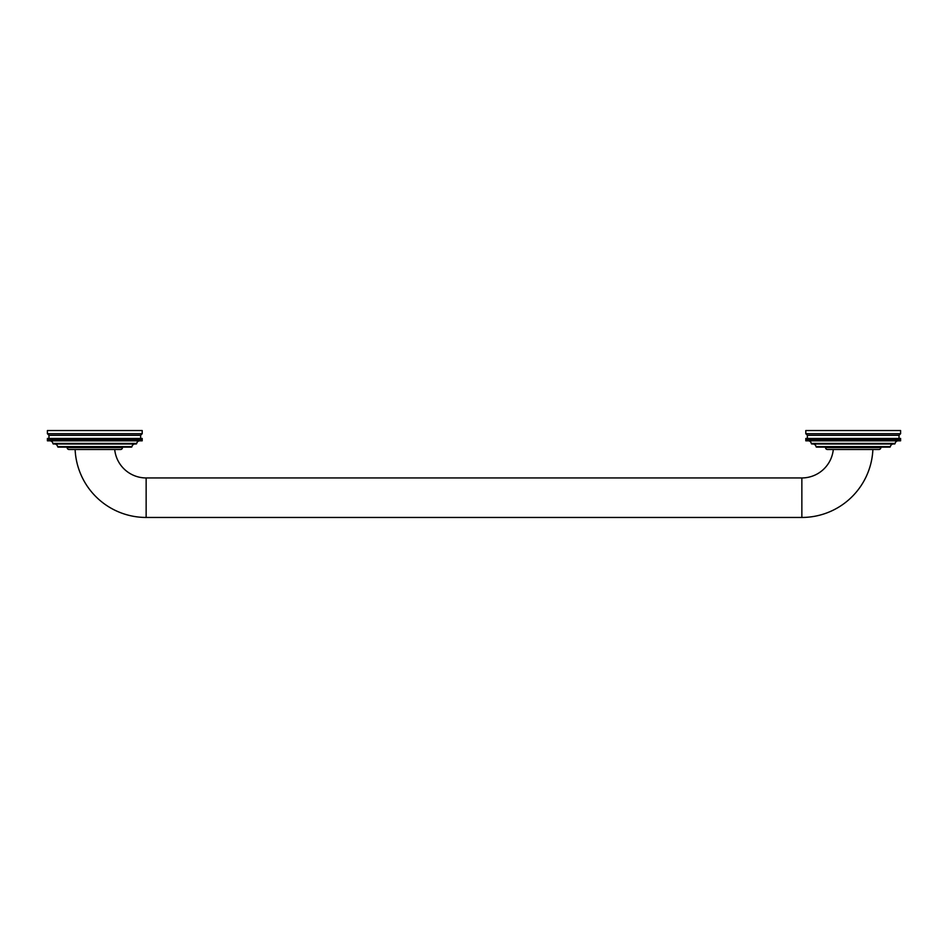 <?xml version="1.0" encoding="UTF-8"?>
<svg xmlns="http://www.w3.org/2000/svg" width="948" height="948" viewBox="0 0 948 948"><rect width="100%" height="100%" fill="white"/><g stroke="black" fill="none" stroke-linecap="round" stroke-linejoin="round"><path stroke-width="0.71" stroke-dasharray="4.74 3.56" d="M880.846 447.136L825.554 447.136L880.846 447.136M889.745 447.136L816.655 447.136M812.91 443.984L893.49 443.984L812.91 443.984M894.485 443.984L811.915 443.984M808.17 440.82L898.23 440.82L808.17 440.82M818.859 440.82L820.02 440.82L820.02 438.45L820.02 440.82L820.02 438.45L818.859 438.45L818.882 440.82L818.882 438.45L818.859 440.82L805.8 440.82L805.8 438.45L805.824 440.82M806.215 440.82L806.345 438.45L806.63 440.82L806.63 438.45L806.025 440.82L806.855 440.82L806.345 438.45L805.847 440.82M806.452 440.82L806.452 438.45L806.31 440.82M809.118 440.82L809.391 438.45L808.786 440.82M817.792 440.82L817.792 438.45L817.792 440.82L817.792 438.45L817.117 438.45L817.117 440.82M820.02 440.82L822.414 440.82L822.414 438.45L821.75 438.45L821.75 440.82M884.65 440.82L885.207 438.45L884.65 440.82L883.986 440.82L883.986 438.45L883.394 440.82L882.73 440.82L882.73 438.45L882.102 438.45L882.102 440.82L881.439 440.82L881.439 438.45L880.775 438.45L880.775 440.82L880.111 440.82L880.111 438.45L879.412 438.45L879.412 440.82L878.76 440.82L878.76 438.45L878.014 438.45L878.014 440.82L877.362 440.82L877.362 438.45L876.592 438.45L876.592 440.82L875.952 440.82L875.952 438.45L875.146 438.45L875.146 440.82L874.506 440.82L874.506 438.45L873.665 438.45L873.665 440.82L873.025 440.82L873.025 438.45L872.16 438.45L872.16 440.82L871.532 440.82L871.532 438.45L870.631 438.45L870.631 440.82L870.015 440.82L870.015 438.45L869.079 438.45L869.079 440.82L868.475 438.45L867.515 438.45L867.515 440.82L866.922 438.45L865.927 438.45L865.927 440.82L865.346 438.45L864.327 438.45L864.327 440.82L863.758 438.45L862.704 438.45L862.704 440.82L862.159 438.45L861.08 438.45L861.08 440.82L860.535 438.45L859.445 438.45L859.445 440.82L858.924 438.45L857.798 438.45L857.798 440.82L857.288 438.45L856.151 438.45L856.151 440.82L855.653 438.45L854.504 438.45L854.504 440.82L854.018 438.45L852.845 438.45L852.845 440.82L852.382 438.45L851.197 438.45L851.197 440.82L850.747 438.45L849.538 438.45L849.538 440.82L849.112 438.45L847.891 438.45L847.891 440.82L847.476 438.45L846.256 438.45L846.256 440.82L845.865 438.45L844.621 438.45L844.621 440.82L844.241 438.45L842.997 438.45L842.997 440.82L842.642 438.45L841.386 438.45L841.386 440.82L841.054 438.45L839.798 438.45L839.798 440.82L839.478 438.45L838.222 438.45L838.222 440.82L837.925 438.45L836.657 438.45L836.657 440.82L836.385 438.45L835.117 438.45L835.117 440.82L834.868 438.45L833.6 438.45L833.6 440.82L833.375 438.45L832.107 438.45L832.107 440.82L831.894 438.45L830.638 438.45L830.638 440.82L830.448 438.45L829.192 438.45L829.192 440.82L829.038 438.45L827.782 438.45L827.782 440.82L827.64 438.45L826.407 438.45L826.407 440.82L826.289 438.45L825.056 438.45L825.056 440.82L824.961 438.45L823.741 438.45L823.741 440.82L823.67 438.45L822.461 438.45L822.414 440.82M822.461 440.82L823.67 440.82M823.741 440.82L824.961 440.82M825.056 440.82L826.289 440.82M826.407 440.82L827.64 440.82M827.782 440.82L829.038 440.82M829.192 440.82L830.448 440.82M830.638 440.82L831.894 440.82M832.107 440.82L833.375 440.82M833.6 440.82L834.868 440.82M835.117 440.82L836.385 440.82M836.657 440.82L837.925 440.82M838.222 440.82L839.478 440.82M839.798 440.82L841.054 440.82M841.386 440.82L842.642 440.82M842.997 440.82L844.241 440.82M844.621 440.82L845.865 440.82M846.256 440.82L847.476 440.82M847.891 440.82L849.112 440.82M849.538 440.82L850.747 440.82M851.197 440.82L852.382 440.82M852.845 440.82L854.018 440.82M854.504 440.82L855.653 440.82M856.151 440.82L857.288 440.82M857.798 440.82L858.924 440.82M859.445 440.82L860.535 440.82M861.08 440.82L862.159 440.82M862.704 440.82L863.758 440.82M864.327 440.82L865.346 440.82M865.927 440.82L866.922 440.82M867.515 440.82L868.475 440.82M869.079 440.82L870.015 440.82M870.631 440.82L871.532 440.82M872.16 440.82L873.025 440.82M873.665 440.82L874.506 440.82M875.146 440.82L875.952 440.82M876.592 440.82L877.362 440.82M878.014 440.82L878.76 440.82M879.412 440.82L880.111 440.82M880.775 440.82L881.439 440.82M882.102 440.82L882.73 440.82M883.394 440.82L883.986 440.82M885.87 438.45L885.183 438.45L885.183 440.82L886.38 440.82L886.38 438.45L885.87 440.82M888.193 440.82L888.608 438.45L888.193 440.82L887.518 440.82L887.518 438.45L887.055 440.82L886.38 440.82M887.055 440.82L887.518 438.45L888.193 438.45M888.608 440.82L888.608 438.45L888.655 440.82L889.734 440.82L889.734 438.45L889.734 440.82M900.553 440.82L900.114 438.45L900.553 440.82L899.545 440.82L899.545 438.45L899.818 440.82L899.261 438.45L899.486 440.82L898.917 438.45L899.107 440.82L898.526 438.45L898.668 440.82L898.076 438.45L898.171 440.82L897.566 438.45L897.614 440.82L896.393 440.82L896.393 438.45L896.358 440.82L895.73 440.82L895.73 438.45L895.647 440.82L895.007 440.82L895.007 438.45L894.888 440.82L894.237 440.82L894.237 438.45L894.071 440.82L893.419 440.82L893.419 438.45L893.206 440.82L892.554 440.82L892.554 438.45L892.293 440.82L891.641 440.82L891.641 438.45L891.333 440.82L890.67 440.82L890.67 438.45L890.338 440.82L889.662 440.82L889.283 438.45L889.283 440.82M890.338 440.82L890.67 438.45L890.765 440.82M891.333 440.82L891.641 438.45L891.76 440.82M892.293 440.82L892.554 438.45L892.696 440.82M893.206 440.82L893.419 438.45L893.585 440.82M894.071 440.82L894.237 438.45L894.426 440.82M894.888 440.82L895.007 438.45L895.22 440.82M895.647 440.82L895.73 438.45L895.955 440.82M896.358 440.82L896.393 438.45L896.642 440.82M897.009 440.82L896.642 438.45M897.614 440.82L897.566 438.45L897.863 440.82M898.171 440.82L898.076 438.45L898.384 440.82M898.668 440.82L898.526 438.45L898.858 440.82M899.107 440.82L898.917 438.45L899.273 440.82M899.486 440.82L899.261 438.45L899.64 440.82M899.818 440.82L900.505 440.82L899.545 440.82L899.948 438.45L900.375 440.82M900.304 438.45L900.304 440.82M900.576 438.45L900.6 440.82M900.553 438.45L900.09 440.82L899.545 438.45L899.936 440.82M817.117 438.45L816.738 440.82L816.738 438.45L816.062 438.45L816.062 440.82M816.062 438.45L815.73 440.82L815.73 438.45L815.067 438.45L815.067 440.82M815.067 438.45L814.759 440.82L814.759 438.45L814.107 438.45L814.107 440.82M814.107 438.45L813.846 440.82L813.846 438.45L813.194 438.45L813.194 440.82M813.194 438.45L812.981 440.82L812.981 438.45L812.329 438.45L812.329 440.82M812.329 438.45L812.163 440.82L812.163 438.45L811.512 438.45L811.512 440.82M811.512 438.45L811.393 440.82L811.393 438.45L810.753 438.45L810.753 440.82M810.753 438.45L810.67 440.82L810.67 438.45L810.042 438.45L810.042 440.82M810.042 438.45L810.007 440.82L810.007 438.45L809.391 438.45L809.391 440.82M808.786 438.45L808.229 440.82M808.229 438.45L807.732 440.82M807.732 438.45L807.293 440.82M807.293 438.45L806.914 440.82M806.914 438.45L806.582 440.82M806.286 440.82L805.8 438.45L806.286 440.82M806.215 438.45L806.025 440.82M806.096 438.45L806.096 440.82M806.76 438.45L806.76 440.82M807.127 438.45L807.127 440.82M807.542 438.45L807.542 440.82M808.016 438.45L808.016 440.82M808.537 438.45L808.537 440.82M809.758 438.45L809.758 440.82M810.445 438.45L810.445 440.82M811.18 438.45L811.18 440.82M811.974 438.45L811.974 440.82M812.815 438.45L812.815 440.82M813.704 438.45L813.704 440.82M814.64 438.45L814.64 440.82M815.635 438.45L815.635 440.82M816.666 438.45L816.666 440.82M817.745 438.45L818.207 440.82M818.859 438.45L818.207 438.45M819.345 438.45L819.345 440.82M821.75 438.45L821.217 440.82L821.193 438.45L820.53 438.45L820.53 440.82M823.006 438.45L823.006 440.82M824.298 438.45L824.298 440.82M825.625 438.45L825.625 440.82M826.988 438.45L826.988 440.82M828.386 438.45L828.386 440.82M829.808 438.45L829.808 440.82M831.254 438.45L831.254 440.82M832.735 438.45L832.735 440.82M834.24 438.45L834.24 440.82M835.769 438.45L835.769 440.82M837.321 438.45L837.321 440.82M838.885 438.45L838.885 440.82M840.473 438.45L840.473 440.82M842.073 438.45L842.073 440.82M843.696 438.45L843.696 440.82M845.32 438.45L845.32 440.82M846.955 438.45L846.955 440.82M848.602 438.45L848.602 440.82M850.249 438.45L850.249 440.82M851.897 438.45L851.897 440.82M853.555 438.45L853.555 440.82M855.203 438.45L855.203 440.82M856.862 438.45L856.862 440.82M858.509 438.45L858.509 440.82M860.144 438.45L860.144 440.82M861.779 438.45L861.779 440.82M863.403 438.45L863.403 440.82M865.014 438.45L865.014 440.82M866.602 438.45L866.602 440.82M867.515 438.45L866.922 438.45M868.178 438.45L868.178 440.82M869.079 438.45L868.475 438.45M869.743 438.45L869.743 440.82M870.631 438.45L870.015 438.45M871.283 438.45L871.283 440.82M872.16 438.45L871.532 438.45M872.8 438.45L872.8 440.82M873.665 438.45L873.025 438.45M874.293 438.45L874.293 440.82M875.146 438.45L874.506 438.45M875.762 438.45L875.762 440.82M876.592 438.45L875.952 438.45M877.208 438.45L877.208 440.82M878.014 438.45L877.362 438.45M878.618 438.45L878.618 440.82M879.412 438.45L878.76 438.45M879.993 438.45L879.993 440.82M880.775 438.45L880.111 438.45M881.344 438.45L881.344 440.82M882.102 438.45L881.439 438.45M882.659 438.45L882.659 440.82M883.394 438.45L882.73 438.45M883.939 438.45L883.939 440.82M884.65 438.45L883.986 438.45M887.055 438.45L886.38 438.45M887.541 438.45L887.541 440.82M888.608 438.45L889.283 438.45M890.338 438.45L889.734 438.45M897.614 438.45L897.009 438.45L897.282 440.82M900.185 438.45L900.185 440.82M900.055 440.82L900.055 438.45M807.376 438.45L899.024 438.45L807.376 438.45M807.376 435.286L899.024 435.286M805.8 433.71L900.6 433.71M805.8 430.546L900.6 430.546M827.45 449.506L878.95 449.506M872.883 449.506L833.292 449.506L872.883 449.506M75.117 449.506L114.708 449.506L75.117 449.506M69.05 449.506L120.55 449.506M122.446 447.136L67.154 447.136L122.446 447.136M131.345 447.136L58.255 447.136M54.51 443.984L135.09 443.984L54.51 443.984M136.085 443.984L53.515 443.984M49.77 440.82L139.83 440.82L49.77 440.82M60.459 440.82L61.62 440.82L61.62 438.45L61.62 440.82L61.62 438.45L60.459 438.45L60.482 440.82L60.482 438.45L60.459 440.82L47.4 440.82L47.4 438.45L47.424 440.82M47.815 440.82L47.945 438.45L48.23 440.82L48.23 438.45L47.625 440.82L48.455 440.82L47.945 438.45L47.447 440.82M48.052 440.82L48.052 438.45L47.91 440.82M50.718 440.82L50.991 438.45L50.386 440.82M59.392 440.82L59.392 438.45L59.392 440.82L59.392 438.45L58.717 438.45L58.717 440.82M61.62 440.82L64.014 440.82L64.014 438.45L63.35 438.45L63.35 440.82M126.25 440.82L126.807 438.45L126.25 440.82L125.586 440.82L125.586 438.45L124.994 440.82L124.33 440.82L124.33 438.45L123.702 438.45L123.702 440.82L123.039 440.82L123.039 438.45L122.375 438.45L122.375 440.82L121.711 440.82L121.711 438.45L121.012 438.45L121.012 440.82L120.36 440.82L120.36 438.45L119.614 438.45L119.614 440.82L118.962 440.82L118.962 438.45L118.192 438.45L118.192 440.82L117.552 440.82L117.552 438.45L116.746 438.45L116.746 440.82L116.106 440.82L116.106 438.45L115.265 438.45L115.265 440.82L114.625 440.82L114.625 438.45L113.76 438.45L113.76 440.82L113.132 440.82L113.132 438.45L112.231 438.45L112.231 440.82L111.615 440.82L111.615 438.45L110.679 438.45L110.679 440.82L110.075 438.45L109.115 438.45L109.115 440.82L108.522 438.45L107.527 438.45L107.527 440.82L106.946 438.45L105.927 438.45L105.927 440.82L105.358 438.45L104.304 438.45L104.304 440.82L103.759 438.45L102.68 438.45L102.68 440.82L102.135 438.45L101.045 438.45L101.045 440.82L100.524 438.45L99.398 438.45L99.398 440.82L98.888 438.45L97.751 438.45L97.751 440.82L97.253 438.45L96.103 438.45L96.103 440.82L95.618 438.45L94.445 438.45L94.445 440.82L93.982 438.45L92.797 438.45L92.797 440.82L92.347 438.45L91.138 438.45L91.138 440.82L90.712 438.45L89.491 438.45L89.491 440.82L89.076 438.45L87.856 438.45L87.856 440.82L87.465 438.45L86.221 438.45L86.221 440.82L85.841 438.45L84.597 438.45L84.597 440.82L84.242 438.45L82.986 438.45L82.986 440.82L82.654 438.45L81.398 438.45L81.398 440.82L81.078 438.45L79.822 438.45L79.822 440.82L79.525 438.45L78.257 438.45L78.257 440.82L77.985 438.45L76.717 438.45L76.717 440.82L76.468 438.45L75.2 438.45L75.2 440.82L74.975 438.45L73.707 438.45L73.707 440.82L73.494 438.45L72.238 438.45L72.238 440.82L72.048 438.45L70.792 438.45L70.792 440.82L70.638 438.45L69.382 438.45L69.382 440.82L69.24 438.45L68.007 438.45L68.007 440.82L67.889 438.45L66.656 438.45L66.656 440.82L66.561 438.45L65.341 438.45L65.341 440.82L65.27 438.45L64.061 438.45L64.014 440.82M64.061 440.82L65.27 440.82M65.341 440.82L66.561 440.82M66.656 440.82L67.889 440.82M68.007 440.82L69.24 440.82M69.382 440.82L70.638 440.82M70.792 440.82L72.048 440.82M72.238 440.82L73.494 440.82M73.707 440.82L74.975 440.82M75.2 440.82L76.468 440.82M76.717 440.82L77.985 440.82M78.257 440.82L79.525 440.82M79.822 440.82L81.078 440.82M81.398 440.82L82.654 440.82M82.986 440.82L84.242 440.82M84.597 440.82L85.841 440.82M86.221 440.82L87.465 440.82M87.856 440.82L89.076 440.82M89.491 440.82L90.712 440.82M91.138 440.82L92.347 440.82M92.797 440.82L93.982 440.82M94.445 440.82L95.618 440.82M96.103 440.82L97.253 440.82M97.751 440.82L98.888 440.82M99.398 440.82L100.524 440.82M101.045 440.82L102.135 440.82M102.68 440.82L103.759 440.82M104.304 440.82L105.358 440.82M105.927 440.82L106.946 440.82M107.527 440.82L108.522 440.82M109.115 440.82L110.075 440.82M110.679 440.82L111.615 440.82M112.231 440.82L113.132 440.82M113.76 440.82L114.625 440.82M115.265 440.82L116.106 440.82M116.746 440.82L117.552 440.82M118.192 440.82L118.962 440.82M119.614 440.82L120.36 440.82M121.012 440.82L121.711 440.82M122.375 440.82L123.039 440.82M123.702 440.82L124.33 440.82M124.994 440.82L125.586 440.82M127.47 438.45L126.783 438.45L126.783 440.82L127.98 440.82L127.98 438.45L127.47 440.82M129.793 440.82L130.208 438.45L129.793 440.82L129.118 440.82L129.118 438.45L128.655 440.82L127.98 440.82M128.655 440.82L129.118 438.45L129.793 438.45M130.208 440.82L130.208 438.45L130.255 440.82L131.334 440.82L131.334 438.45L131.334 440.82M142.153 440.82L141.714 438.45L142.153 440.82L141.145 440.82L141.145 438.45L141.418 440.82L140.861 438.45L141.086 440.82L140.517 438.45L140.707 440.82L140.126 438.45L140.268 440.82L139.676 438.45L139.771 440.82L139.166 438.45L139.214 440.82L137.993 440.82L137.993 438.45L137.958 440.82L137.33 440.82L137.33 438.45L137.247 440.82L136.607 440.82L136.607 438.45L136.488 440.82L135.837 440.82L135.837 438.45L135.671 440.82L135.019 440.82L135.019 438.45L134.806 440.82L134.154 440.82L134.154 438.45L133.893 440.82L133.241 440.82L133.241 438.45L132.933 440.82L132.27 440.82L132.27 438.45L131.938 440.82L131.262 440.82L130.883 438.45L130.883 440.82M131.938 440.82L132.27 438.45L132.365 440.82M132.933 440.82L133.241 438.45L133.36 440.82M133.893 440.82L134.154 438.45L134.296 440.82M134.806 440.82L135.019 438.45L135.185 440.82M135.671 440.82L135.837 438.45L136.026 440.82M136.488 440.82L136.607 438.45L136.82 440.82M137.247 440.82L137.33 438.45L137.555 440.82M137.958 440.82L137.993 438.45L138.242 440.82M138.609 440.82L138.242 438.45M139.214 440.82L139.166 438.45L139.463 440.82M139.771 440.82L139.676 438.45L139.984 440.82M140.268 440.82L140.126 438.45L140.458 440.82M140.707 440.82L140.517 438.45L140.873 440.82M141.086 440.82L140.861 438.45L141.24 440.82M141.418 440.82L142.105 440.82L141.145 440.82L141.548 438.45L141.975 440.82M141.904 438.45L141.904 440.82M142.176 438.45L142.2 440.82M142.153 438.45L141.69 440.82L141.145 438.45L141.536 440.82M58.717 438.45L58.338 440.82L58.338 438.45L57.662 438.45L57.662 440.82M57.662 438.45L57.33 440.82L57.33 438.45L56.667 438.45L56.667 440.82M56.667 438.45L56.359 440.82L56.359 438.45L55.707 438.45L55.707 440.82M55.707 438.45L55.446 440.82L55.446 438.45L54.794 438.45L54.794 440.82M54.794 438.45L54.581 440.82L54.581 438.45L53.929 438.45L53.929 440.82M53.929 438.45L53.763 440.82L53.763 438.45L53.112 438.45L53.112 440.82M53.112 438.45L52.993 440.82L52.993 438.45L52.353 438.45L52.353 440.82M52.353 438.45L52.27 440.82L52.27 438.45L51.642 438.45L51.642 440.82M51.642 438.45L51.607 440.82L51.607 438.45L50.991 438.45L50.991 440.82M50.386 438.45L49.829 440.82M49.829 438.45L49.332 440.82M49.332 438.45L48.893 440.82M48.893 438.45L48.514 440.82M48.514 438.45L48.182 440.82M47.886 440.82L47.4 438.45L47.886 440.82M47.815 438.45L47.625 440.82M47.696 438.45L47.696 440.82M48.36 438.45L48.36 440.82M48.727 438.45L48.727 440.82M49.142 438.45L49.142 440.82M49.616 438.45L49.616 440.82M50.137 438.45L50.137 440.82M51.358 438.45L51.358 440.82M52.045 438.45L52.045 440.82M52.78 438.45L52.78 440.82M53.574 438.45L53.574 440.82M54.415 438.45L54.415 440.82M55.304 438.45L55.304 440.82M56.24 438.45L56.24 440.82M57.236 438.45L57.236 440.82M58.266 438.45L58.266 440.82M59.345 438.45L59.807 440.82M60.459 438.45L59.807 438.45M60.945 438.45L60.945 440.82M63.35 438.45L62.817 440.82L62.793 438.45L62.13 438.45L62.13 440.82M64.606 438.45L64.606 440.82M65.898 438.45L65.898 440.82M67.225 438.45L67.225 440.82M68.588 438.45L68.588 440.82M69.986 438.45L69.986 440.82M71.408 438.45L71.408 440.82M72.854 438.45L72.854 440.82M74.335 438.45L74.335 440.82M75.84 438.45L75.84 440.82M77.369 438.45L77.369 440.82M78.921 438.45L78.921 440.82M80.485 438.45L80.485 440.82M82.073 438.45L82.073 440.82M83.673 438.45L83.673 440.82M85.296 438.45L85.296 440.82M86.92 438.45L86.92 440.82M88.555 438.45L88.555 440.82M90.202 438.45L90.202 440.82M91.849 438.45L91.849 440.82M93.497 438.45L93.497 440.82M95.156 438.45L95.156 440.82M96.803 438.45L96.803 440.82M98.462 438.45L98.462 440.82M100.109 438.45L100.109 440.82M101.744 438.45L101.744 440.82M103.379 438.45L103.379 440.82M105.003 438.45L105.003 440.82M106.614 438.45L106.614 440.82M108.202 438.45L108.202 440.82M109.115 438.45L108.522 438.45M109.778 438.45L109.778 440.82M110.679 438.45L110.075 438.45M111.343 438.45L111.343 440.82M112.231 438.45L111.615 438.45M112.883 438.45L112.883 440.82M113.76 438.45L113.132 438.45M114.4 438.45L114.4 440.82M115.265 438.45L114.625 438.45M115.893 438.45L115.893 440.82M116.746 438.45L116.106 438.45M117.362 438.45L117.362 440.82M118.192 438.45L117.552 438.45M118.808 438.45L118.808 440.82M119.614 438.45L118.962 438.45M120.218 438.45L120.218 440.82M121.012 438.45L120.36 438.45M121.593 438.45L121.593 440.82M122.375 438.45L121.711 438.45M122.944 438.45L122.944 440.82M123.702 438.45L123.039 438.45M124.259 438.45L124.259 440.82M124.994 438.45L124.33 438.45M125.539 438.45L125.539 440.82M126.25 438.45L125.586 438.45M128.655 438.45L127.98 438.45M129.141 438.45L129.141 440.82M130.208 438.45L130.883 438.45M131.938 438.45L131.334 438.45M139.214 438.45L138.609 438.45L138.882 440.82M141.785 438.45L141.785 440.82M141.655 440.82L141.655 438.45M48.976 438.45L140.624 438.45L48.976 438.45M48.976 435.286L140.624 435.286M47.4 433.71L142.2 433.71M47.4 430.546L142.2 430.546M825.554 447.61L880.846 447.61M890.373 446.615L816.027 446.615M895.113 443.451L811.287 443.451M801.854 517.454L801.854 477.946M146.146 517.454L146.146 477.946M67.154 447.61L122.446 447.61M131.973 446.615L57.627 446.615M136.713 443.451L52.887 443.451"/><path stroke-width="1.42" d="M825.554 447.136L825.554 447.61A1.896 1.896 0 0 0 827.45 449.506L878.95 449.506A1.896 1.896 0 0 0 880.846 447.61L880.846 447.136M812.91 443.984A3.164 3.164 0 0 1 816.027 446.615A0.628 0.628 0 0 0 816.655 447.136L889.745 447.136A0.628 0.628 0 0 0 890.373 446.615A3.164 3.164 0 0 1 893.49 443.984M808.17 440.82A3.164 3.164 0 0 1 811.287 443.451A0.628 0.628 0 0 0 811.915 443.984L894.485 443.984A0.628 0.628 0 0 0 895.113 443.451A3.164 3.164 0 0 1 898.23 440.82M884.65 438.45L885.183 440.82L885.207 438.45L887.541 438.45L887.541 440.82L883.986 440.82L883.986 438.45L884.65 438.45L884.65 440.82M821.75 440.82L821.193 438.45L821.75 440.82L822.414 440.82L822.414 438.45L823.006 440.82L823.67 440.82L823.67 438.45L824.298 438.45L824.298 440.82L824.961 440.82L824.961 438.45L825.625 438.45L825.625 440.82L826.289 440.82L826.289 438.45L826.988 438.45L826.988 440.82L827.64 440.82L827.64 438.45L828.386 438.45L828.386 440.82L829.038 440.82L829.038 438.45L829.808 438.45L829.808 440.82L830.448 440.82L830.448 438.45L831.254 438.45L831.254 440.82L831.894 440.82L831.894 438.45L832.735 438.45L832.735 440.82L833.375 440.82L833.375 438.45L834.24 438.45L834.24 440.82L834.868 440.82L834.868 438.45L835.769 438.45L835.769 440.82L836.385 440.82L836.385 438.45L837.321 438.45L837.321 440.82L837.925 438.45L838.885 438.45L838.885 440.82L839.478 438.45L840.473 438.45L840.473 440.82L841.054 438.45L842.073 438.45L842.073 440.82L842.642 438.45L843.696 438.45L843.696 440.82L844.241 438.45L845.32 438.45L845.32 440.82L845.865 438.45L846.955 438.45L846.955 440.82L847.476 438.45L848.602 438.45L848.602 440.82L849.112 438.45L850.249 438.45L850.249 440.82L850.747 438.45L851.897 438.45L851.897 440.82L852.382 438.45L853.555 438.45L853.555 440.82L854.018 438.45L855.203 438.45L855.203 440.82L855.653 438.45L856.862 438.45L856.862 440.82L857.288 438.45L858.509 438.45L858.509 440.82L858.924 438.45L860.144 438.45L860.144 440.82L860.535 438.45L861.779 438.45L861.779 440.82L862.159 438.45L863.403 438.45L863.403 440.82L863.758 438.45L865.014 438.45L865.014 440.82L865.346 438.45L866.602 438.45L866.602 440.82L866.922 438.45L868.178 438.45L868.178 440.82L868.475 438.45L869.743 438.45L869.743 440.82L870.015 438.45L871.283 438.45L871.283 440.82L871.532 438.45L872.8 438.45L872.8 440.82L873.025 438.45L874.293 438.45L874.293 440.82L874.506 438.45L875.762 438.45L875.762 440.82L875.952 438.45L877.208 438.45L877.208 440.82L877.362 438.45L878.618 438.45L878.618 440.82L878.76 438.45L879.993 438.45L879.993 440.82L880.111 438.45L881.344 438.45L881.344 440.82L881.439 438.45L882.659 438.45L882.659 440.82L882.73 438.45L883.939 438.45L883.986 440.82M883.939 440.82L882.73 440.82M882.659 440.82L881.439 440.82M881.344 440.82L880.111 440.82M879.993 440.82L878.76 440.82M878.618 440.82L877.362 440.82M877.208 440.82L875.952 440.82M875.762 440.82L874.506 440.82M874.293 440.82L873.025 440.82M872.8 440.82L871.532 440.82M871.283 440.82L870.015 440.82M869.743 440.82L868.475 440.82M868.178 440.82L866.922 440.82M866.602 440.82L865.346 440.82M865.014 440.82L863.758 440.82M863.403 440.82L862.159 440.82M861.779 440.82L860.535 440.82M860.144 440.82L858.924 440.82M858.509 440.82L857.288 440.82M856.862 440.82L855.653 440.82M855.203 440.82L854.018 440.82M853.555 440.82L852.382 440.82M851.897 440.82L850.747 440.82M850.249 440.82L849.112 440.82M848.602 440.82L847.476 440.82M846.955 440.82L845.865 440.82M845.32 440.82L844.241 440.82M843.696 440.82L842.642 440.82M842.073 440.82L841.054 440.82M840.473 440.82L839.478 440.82M838.885 440.82L837.925 440.82M837.321 440.82L836.385 440.82M835.769 440.82L834.868 440.82M834.24 440.82L833.375 440.82M832.735 440.82L831.894 440.82M831.254 440.82L830.448 440.82M829.808 440.82L829.038 440.82M828.386 440.82L827.64 440.82M826.988 440.82L826.289 440.82M825.625 440.82L824.961 440.82M824.298 440.82L823.67 440.82M823.006 440.82L822.414 440.82M805.847 438.45L821.217 438.45L821.217 440.82L805.824 440.82L805.824 438.45L805.847 440.82M887.541 438.45L900.6 438.45L900.6 440.82L887.541 440.82M887.055 438.45L887.055 440.82M886.38 438.45L886.38 440.82M885.87 438.45L885.87 440.82M883.394 438.45L883.394 440.82M882.102 438.45L882.102 440.82M880.775 438.45L880.775 440.82M879.412 438.45L879.412 440.82M878.014 438.45L878.014 440.82M876.592 438.45L876.592 440.82M875.146 438.45L875.146 440.82M873.665 438.45L873.665 440.82M872.16 438.45L872.16 440.82M870.631 438.45L870.631 440.82M869.079 438.45L869.079 440.82M867.515 438.45L867.515 440.82M865.927 438.45L865.927 440.82M864.327 438.45L864.327 440.82M862.704 438.45L862.704 440.82M861.08 438.45L861.08 440.82M859.445 438.45L859.445 440.82M857.798 438.45L857.798 440.82M856.151 438.45L856.151 440.82M854.504 438.45L854.504 440.82M852.845 438.45L852.845 440.82M851.197 438.45L851.197 440.82M849.538 438.45L849.538 440.82M847.891 438.45L847.891 440.82M846.256 438.45L846.256 440.82M844.621 438.45L844.621 440.82M842.997 438.45L842.997 440.82M841.386 438.45L841.386 440.82M839.798 438.45L839.798 440.82M838.885 438.45L839.478 438.45M838.222 438.45L838.222 440.82M837.321 438.45L837.925 438.45M836.657 438.45L836.657 440.82M835.769 438.45L836.385 438.45M835.117 438.45L835.117 440.82M834.24 438.45L834.868 438.45M833.6 438.45L833.6 440.82M832.735 438.45L833.375 438.45M832.107 438.45L832.107 440.82M831.254 438.45L831.894 438.45M830.638 438.45L830.638 440.82M829.808 438.45L830.448 438.45M829.192 438.45L829.192 440.82M828.386 438.45L829.038 438.45M827.782 438.45L827.782 440.82M826.988 438.45L827.64 438.45M826.407 438.45L826.407 440.82M825.625 438.45L826.289 438.45M825.056 438.45L825.056 440.82M824.298 438.45L824.961 438.45M823.741 438.45L823.741 440.82M823.006 438.45L823.67 438.45M822.461 438.45L822.461 440.82M821.75 438.45L822.414 438.45M820.53 438.45L820.53 440.82M820.02 438.45L820.02 440.82M819.345 438.45L819.345 440.82M818.859 438.45L818.859 440.82M818.207 438.45L818.207 440.82M817.745 438.45L817.745 440.82M817.117 438.45L817.117 440.82M816.666 438.45L816.666 440.82M816.062 438.45L816.062 440.82M815.635 438.45L815.635 440.82M815.067 438.45L815.067 440.82M814.64 438.45L814.64 440.82M814.107 438.45L814.107 440.82M813.704 438.45L813.704 440.82M813.194 438.45L813.194 440.82M812.815 438.45L812.815 440.82M812.329 438.45L812.329 440.82M811.974 438.45L811.974 440.82M811.512 438.45L811.512 440.82M811.18 438.45L811.18 440.82M810.753 438.45L810.753 440.82M810.445 438.45L810.445 440.82M810.042 438.45L810.042 440.82M809.758 438.45L809.758 440.82M809.391 438.45L809.391 440.82M809.118 438.45L809.118 440.82M808.786 438.45L808.786 440.82M808.537 438.45L808.537 440.82M808.229 438.45L808.229 440.82M808.016 438.45L808.016 440.82M807.732 438.45L807.732 440.82M807.542 438.45L807.542 440.82M807.293 438.45L807.293 440.82M807.127 438.45L807.127 440.82M806.914 438.45L806.914 440.82M806.76 438.45L806.76 440.82M806.582 438.45L806.582 440.82M806.464 438.45L806.464 440.82M806.31 438.45L806.31 440.82M806.215 438.45L806.215 440.82M806.096 438.45L806.096 440.82M806.025 438.45L806.025 440.82M805.942 438.45L805.942 440.82L805.895 438.45M805.8 438.45L805.8 440.82L805.824 438.45M900.576 438.45L900.576 440.82L900.6 438.45M900.553 438.45L900.553 440.82M900.505 438.45L900.505 440.82L900.458 438.45M900.375 438.45L900.375 440.82M900.304 438.45L900.304 440.82M900.185 438.45L900.185 440.82M900.09 438.45L900.09 440.82M899.936 438.45L899.936 440.82M899.818 438.45L899.818 440.82M899.64 438.45L899.64 440.82M899.486 438.45L899.486 440.82M899.273 438.45L899.273 440.82M899.107 438.45L899.107 440.82M898.858 438.45L898.858 440.82M898.668 438.45L898.668 440.82M898.384 438.45L898.384 440.82M898.171 438.45L898.171 440.82M897.863 438.45L897.863 440.82M897.614 438.45L897.614 440.82M897.282 438.45L897.282 440.82M897.009 438.45L897.009 440.82M896.642 438.45L896.642 440.82M896.358 438.45L896.358 440.82M895.955 438.45L895.955 440.82M895.647 438.45L895.647 440.82M895.22 438.45L895.22 440.82M894.888 438.45L894.888 440.82M894.426 438.45L894.426 440.82M894.071 438.45L894.071 440.82M893.585 438.45L893.585 440.82M893.206 438.45L893.206 440.82M892.696 438.45L892.696 440.82M892.293 438.45L892.293 440.82M891.76 438.45L891.76 440.82M891.333 438.45L891.333 440.82M890.765 438.45L890.765 440.82M890.338 438.45L890.338 440.82M889.734 438.45L889.734 440.82M889.283 438.45L889.283 440.82M888.655 438.45L888.655 440.82M888.193 438.45L888.193 440.82M807.376 438.45L807.376 435.286L899.024 435.286L900.6 433.71L900.6 430.546L805.8 430.546L805.8 433.71L900.6 433.71M899.024 438.45L899.024 435.286M807.376 435.286L805.8 433.71M75.117 449.506A71.1 71.1 0 0 0 146.146 517.454L801.854 517.454A71.1 71.1 0 0 0 872.883 449.506M114.708 449.506A31.604 31.604 0 0 0 146.146 477.946L801.854 477.946A31.604 31.604 0 0 0 833.292 449.506M122.446 447.136L122.446 447.61A1.896 1.896 0 0 1 120.55 449.506L69.05 449.506A1.896 1.896 0 0 1 67.154 447.61L67.154 447.136M54.51 443.984A3.164 3.164 0 0 1 57.627 446.615A0.628 0.628 0 0 0 58.255 447.136L131.345 447.136A0.628 0.628 0 0 0 131.973 446.615A3.164 3.164 0 0 1 135.09 443.984M49.77 440.82A3.164 3.164 0 0 1 52.887 443.451A0.628 0.628 0 0 0 53.515 443.984L136.085 443.984A0.628 0.628 0 0 0 136.713 443.451A3.164 3.164 0 0 1 139.83 440.82M126.25 438.45L126.783 440.82L126.807 438.45L129.141 438.45L129.141 440.82L125.586 440.82L125.586 438.45L126.25 438.45L126.25 440.82M63.35 440.82L62.793 438.45L63.35 440.82L64.014 440.82L64.014 438.45L64.606 440.82L65.27 440.82L65.27 438.45L65.898 438.45L65.898 440.82L66.561 440.82L66.561 438.45L67.225 438.45L67.225 440.82L67.889 440.82L67.889 438.45L68.588 438.45L68.588 440.82L69.24 440.82L69.24 438.45L69.986 438.45L69.986 440.82L70.638 440.82L70.638 438.45L71.408 438.45L71.408 440.82L72.048 440.82L72.048 438.45L72.854 438.45L72.854 440.82L73.494 440.82L73.494 438.45L74.335 438.45L74.335 440.82L74.975 440.82L74.975 438.45L75.84 438.45L75.84 440.82L76.468 440.82L76.468 438.45L77.369 438.45L77.369 440.82L77.985 440.82L77.985 438.45L78.921 438.45L78.921 440.82L79.525 438.45L80.485 438.45L80.485 440.82L81.078 438.45L82.073 438.45L82.073 440.82L82.654 438.45L83.673 438.45L83.673 440.82L84.242 438.45L85.296 438.45L85.296 440.82L85.841 438.45L86.92 438.45L86.92 440.82L87.465 438.45L88.555 438.45L88.555 440.82L89.076 438.45L90.202 438.45L90.202 440.82L90.712 438.45L91.849 438.45L91.849 440.82L92.347 438.45L93.497 438.45L93.497 440.82L93.982 438.45L95.156 438.45L95.156 440.82L95.618 438.45L96.803 438.45L96.803 440.82L97.253 438.45L98.462 438.45L98.462 440.82L98.888 438.45L100.109 438.45L100.109 440.82L100.524 438.45L101.744 438.45L101.744 440.82L102.135 438.45L103.379 438.45L103.379 440.82L103.759 438.45L105.003 438.45L105.003 440.82L105.358 438.45L106.614 438.45L106.614 440.82L106.946 438.45L108.202 438.45L108.202 440.82L108.522 438.45L109.778 438.45L109.778 440.82L110.075 438.45L111.343 438.45L111.343 440.82L111.615 438.45L112.883 438.45L112.883 440.82L113.132 438.45L114.4 438.45L114.4 440.82L114.625 438.45L115.893 438.45L115.893 440.82L116.106 438.45L117.362 438.45L117.362 440.82L117.552 438.45L118.808 438.45L118.808 440.82L118.962 438.45L120.218 438.45L120.218 440.82L120.36 438.45L121.593 438.45L121.593 440.82L121.711 438.45L122.944 438.45L122.944 440.82L123.039 438.45L124.259 438.45L124.259 440.82L124.33 438.45L125.539 438.45L125.586 440.82M125.539 440.82L124.33 440.82M124.259 440.82L123.039 440.82M122.944 440.82L121.711 440.82M121.593 440.82L120.36 440.82M120.218 440.82L118.962 440.82M118.808 440.82L117.552 440.82M117.362 440.82L116.106 440.82M115.893 440.82L114.625 440.82M114.4 440.82L113.132 440.82M112.883 440.82L111.615 440.82M111.343 440.82L110.075 440.82M109.778 440.82L108.522 440.82M108.202 440.82L106.946 440.82M106.614 440.82L105.358 440.82M105.003 440.82L103.759 440.82M103.379 440.82L102.135 440.82M101.744 440.82L100.524 440.82M100.109 440.82L98.888 440.82M98.462 440.82L97.253 440.82M96.803 440.82L95.618 440.82M95.156 440.82L93.982 440.82M93.497 440.82L92.347 440.82M91.849 440.82L90.712 440.82M90.202 440.82L89.076 440.82M88.555 440.82L87.465 440.82M86.92 440.82L85.841 440.82M85.296 440.82L84.242 440.82M83.673 440.82L82.654 440.82M82.073 440.82L81.078 440.82M80.485 440.82L79.525 440.82M78.921 440.82L77.985 440.82M77.369 440.82L76.468 440.82M75.84 440.82L74.975 440.82M74.335 440.82L73.494 440.82M72.854 440.82L72.048 440.82M71.408 440.82L70.638 440.82M69.986 440.82L69.24 440.82M68.588 440.82L67.889 440.82M67.225 440.82L66.561 440.82M65.898 440.82L65.27 440.82M64.606 440.82L64.014 440.82M47.447 438.45L62.817 438.45L62.817 440.82L47.424 440.82L47.424 438.45L47.447 440.82M129.141 438.45L142.2 438.45L142.2 440.82L129.141 440.82M128.655 438.45L128.655 440.82M127.98 438.45L127.98 440.82M127.47 438.45L127.47 440.82M124.994 438.45L124.994 440.82M123.702 438.45L123.702 440.82M122.375 438.45L122.375 440.82M121.012 438.45L121.012 440.82M119.614 438.45L119.614 440.82M118.192 438.45L118.192 440.82M116.746 438.45L116.746 440.82M115.265 438.45L115.265 440.82M113.76 438.45L113.76 440.82M112.231 438.45L112.231 440.82M110.679 438.45L110.679 440.82M109.115 438.45L109.115 440.82M107.527 438.45L107.527 440.82M105.927 438.45L105.927 440.82M104.304 438.45L104.304 440.82M102.68 438.45L102.68 440.82M101.045 438.45L101.045 440.82M99.398 438.45L99.398 440.82M97.751 438.45L97.751 440.82M96.103 438.45L96.103 440.82M94.445 438.45L94.445 440.82M92.797 438.45L92.797 440.82M91.138 438.45L91.138 440.82M89.491 438.45L89.491 440.82M87.856 438.45L87.856 440.82M86.221 438.45L86.221 440.82M84.597 438.45L84.597 440.82M82.986 438.45L82.986 440.82M81.398 438.45L81.398 440.82M80.485 438.45L81.078 438.45M79.822 438.45L79.822 440.82M78.921 438.45L79.525 438.45M78.257 438.45L78.257 440.82M77.369 438.45L77.985 438.45M76.717 438.45L76.717 440.82M75.84 438.45L76.468 438.45M75.2 438.45L75.2 440.82M74.335 438.45L74.975 438.45M73.707 438.45L73.707 440.82M72.854 438.45L73.494 438.45M72.238 438.45L72.238 440.82M71.408 438.45L72.048 438.45M70.792 438.45L70.792 440.82M69.986 438.45L70.638 438.45M69.382 438.45L69.382 440.82M68.588 438.45L69.24 438.45M68.007 438.45L68.007 440.82M67.225 438.45L67.889 438.45M66.656 438.45L66.656 440.82M65.898 438.45L66.561 438.45M65.341 438.45L65.341 440.82M64.606 438.45L65.27 438.45M64.061 438.45L64.061 440.82M63.35 438.45L64.014 438.45M62.13 438.45L62.13 440.82M61.62 438.45L61.62 440.82M60.945 438.45L60.945 440.82M60.459 438.45L60.459 440.82M59.807 438.45L59.807 440.82M59.345 438.45L59.345 440.82M58.717 438.45L58.717 440.82M58.266 438.45L58.266 440.82M57.662 438.45L57.662 440.82M57.236 438.45L57.236 440.82M56.667 438.45L56.667 440.82M56.24 438.45L56.24 440.82M55.707 438.45L55.707 440.82M55.304 438.45L55.304 440.82M54.794 438.45L54.794 440.82M54.415 438.45L54.415 440.82M53.929 438.45L53.929 440.82M53.574 438.45L53.574 440.82M53.112 438.45L53.112 440.82M52.78 438.45L52.78 440.82M52.353 438.45L52.353 440.82M52.045 438.45L52.045 440.82M51.642 438.45L51.642 440.82M51.358 438.45L51.358 440.82M50.991 438.45L50.991 440.82M50.718 438.45L50.718 440.82M50.386 438.45L50.386 440.82M50.137 438.45L50.137 440.82M49.829 438.45L49.829 440.82M49.616 438.45L49.616 440.82M49.332 438.45L49.332 440.82M49.142 438.45L49.142 440.82M48.893 438.45L48.893 440.82M48.727 438.45L48.727 440.82M48.514 438.45L48.514 440.82M48.36 438.45L48.36 440.82M48.182 438.45L48.182 440.82M48.064 438.45L48.064 440.82M47.91 438.45L47.91 440.82M47.815 438.45L47.815 440.82M47.696 438.45L47.696 440.82M47.625 438.45L47.625 440.82M47.542 438.45L47.542 440.82L47.495 438.45M47.4 438.45L47.4 440.82L47.424 438.45M142.176 438.45L142.176 440.82L142.2 438.45M142.153 438.45L142.153 440.82M142.105 438.45L142.105 440.82L142.058 438.45M141.975 438.45L141.975 440.82M141.904 438.45L141.904 440.82M141.785 438.45L141.785 440.82M141.69 438.45L141.69 440.82M141.536 438.45L141.536 440.82M141.418 438.45L141.418 440.82M141.24 438.45L141.24 440.82M141.086 438.45L141.086 440.82M140.873 438.45L140.873 440.82M140.707 438.45L140.707 440.82M140.458 438.45L140.458 440.82M140.268 438.45L140.268 440.82M139.984 438.45L139.984 440.82M139.771 438.45L139.771 440.82M139.463 438.45L139.463 440.82M139.214 438.45L139.214 440.82M138.882 438.45L138.882 440.82M138.609 438.45L138.609 440.82M138.242 438.45L138.242 440.82M137.958 438.45L137.958 440.82M137.555 438.45L137.555 440.82M137.247 438.45L137.247 440.82M136.82 438.45L136.82 440.82M136.488 438.45L136.488 440.82M136.026 438.45L136.026 440.82M135.671 438.45L135.671 440.82M135.185 438.45L135.185 440.82M134.806 438.45L134.806 440.82M134.296 438.45L134.296 440.82M133.893 438.45L133.893 440.82M133.36 438.45L133.36 440.82M132.933 438.45L132.933 440.82M132.365 438.45L132.365 440.82M131.938 438.45L131.938 440.82M131.334 438.45L131.334 440.82M130.883 438.45L130.883 440.82M130.255 438.45L130.255 440.82M129.793 438.45L129.793 440.82M48.976 438.45L48.976 435.286L140.624 435.286L142.2 433.71L142.2 430.546L47.4 430.546L47.4 433.71L142.2 433.71M140.624 438.45L140.624 435.286M48.976 435.286L47.4 433.71M816.027 446.615L890.373 446.615M811.287 443.451L895.113 443.451M880.846 447.61L825.554 447.61M801.854 477.946L801.854 517.454M122.446 447.61L67.154 447.61M57.627 446.615L131.973 446.615M52.887 443.451L136.713 443.451M146.146 477.946L146.146 517.454"/></g></svg>
